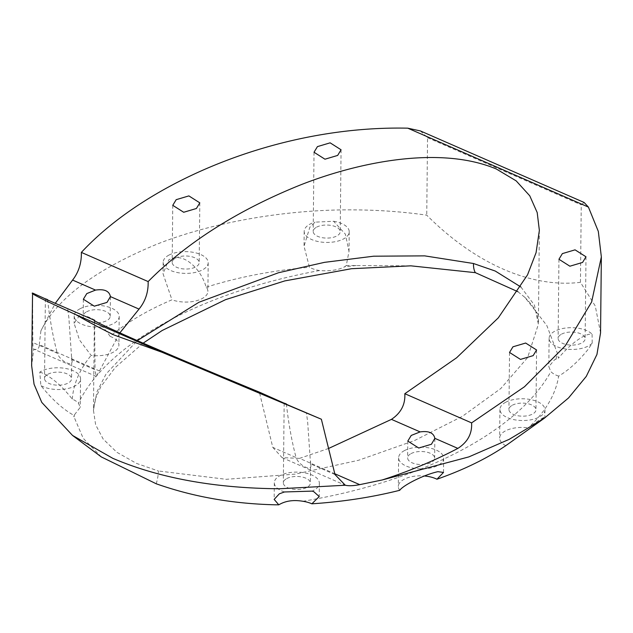 <?xml version="1.0" encoding="UTF-8"?>
<svg xmlns="http://www.w3.org/2000/svg" width="633" height="633" viewBox="0 0 633 633"><rect width="100%" height="100%" fill="white"/><g stroke="black" fill="none" stroke-linecap="round" stroke-linejoin="round"><path stroke-width="0.47" stroke-dasharray="3.17 2.37" d="M346.267 265.52A22.511 10.88 -179.4 0 1 344.542 266.825L343.244 267.561C336.637 270.323 328.725 271.312 319.499 270.536A22.511 10.88 -179.4 0 1 309.45 267.253L304.038 246.245L309.83 227.255L315.115 222.143L333.623 221.265L345.381 234.178L349.012 251.364L346.267 265.52L410.857 265.836M600.551 332.942L595.273 306.008L580.445 282.326C531.34 288.308 475.177 263.692 426.737 215.173C403.189 211.762 378.748 209.998 353.412 209.879C291.52 209.286 217.119 220.577 157.459 243.974C96.074 269.215 57.231 298.159 40.916 330.806L55.3 303.294M517.968 291.734L524.947 297.423L546.77 325.417L557.428 353.412L558.448 358.215C568.711 345.404 584.773 332.871 592.092 334.2L592.187 343.173L588.429 348.981C578.815 360.968 568.893 370.012 558.646 376.129C555.711 394.43 545.567 411.679 528.207 427.884L539.68 419.758L544.886 416.862L528.808 429.301M39.776 372.149L41.192 372.528C51.4 376.864 61.773 385.734 72.304 399.146A22.511 10.88 -179.4 0 1 78.445 403.221L80.256 407.304L74.52 414.718A22.511 10.88 -179.4 0 1 73.602 415.169C62.928 409.258 52.009 399.383 40.852 385.544L39.776 372.149A22.511 10.88 -179.4 0 1 41.2 371.294A22.511 10.88 -179.4 0 1 66.085 368.556A22.511 10.88 -179.4 0 1 80.557 378.89A22.511 10.88 -179.4 0 1 74.884 386.011A22.511 10.88 -179.4 0 1 40.852 385.544M71.735 359.544C74.639 368.105 60.428 361.934 57.294 353.238L32.853 342.556C32.908 346.979 33.233 349.179 33.834 349.155C37.426 350.065 39.246 348.569 39.293 344.653L99.46 370.946L96.169 376.406L95.045 369.727L71.735 359.544L68.831 317.236L67.557 308.334M47.942 374.238A13.507 6.528 -179.4 0 1 62.873 372.6A13.507 6.528 -179.4 0 1 71.553 378.795A13.507 6.528 -179.4 0 1 68.142 383.068A13.507 6.528 -179.4 0 1 53.212 384.714A13.507 6.528 -179.4 0 1 44.532 378.51A13.507 6.528 -179.4 0 1 47.942 374.238M47.554 299.599L48.63 308.406C50.901 325.259 53.797 340.206 57.294 353.238M110.102 336.352A22.511 10.88 -179.4 0 1 118.909 345.112A22.511 10.88 -179.4 0 1 113.236 352.233A22.511 10.88 -179.4 0 1 91.112 355.406L79.481 339.961L74.108 323.313L79.79 315.147C90.93 315.764 101.035 322.83 110.102 336.352C126.679 322.529 147.299 310.352 171.962 299.813L163.045 273.741L168.789 259.823C176.259 255.787 183.942 257.251 191.846 264.198C198.707 269.998 203.684 278.67 206.192 287.208A22.511 10.88 -179.4 0 1 207.893 291.417A22.511 10.88 -179.4 0 1 202.22 298.539A22.511 10.88 -179.4 0 1 171.962 299.813M79.861 308.849A22.511 10.88 -179.4 0 1 104.746 306.111A22.511 10.88 -179.4 0 1 119.21 316.437A22.511 10.88 -179.4 0 1 113.536 323.558A22.511 10.88 -179.4 0 1 88.652 326.296A22.511 10.88 -179.4 0 1 74.188 315.97A22.511 10.88 -179.4 0 1 79.861 308.849M86.594 311.792A13.507 6.528 -179.4 0 1 101.525 310.146A13.507 6.528 -179.4 0 1 110.205 316.342A13.507 6.528 -179.4 0 1 106.803 320.615A13.507 6.528 -179.4 0 1 91.872 322.26A13.507 6.528 -179.4 0 1 83.192 316.065A13.507 6.528 -179.4 0 1 86.594 311.792M168.837 255.154A22.511 10.88 -179.4 0 1 193.722 252.417A22.511 10.88 -179.4 0 1 208.194 262.75A22.511 10.88 -179.4 0 1 202.513 269.872A22.511 10.88 -179.4 0 1 177.628 272.609A22.511 10.88 -179.4 0 1 163.164 262.276A22.511 10.88 -179.4 0 1 168.837 255.154M175.578 258.098A13.507 6.528 -179.4 0 1 190.509 256.46A13.507 6.528 -179.4 0 1 199.189 262.655A13.507 6.528 -179.4 0 1 195.779 266.928A13.507 6.528 -179.4 0 1 180.848 268.574A13.507 6.528 -179.4 0 1 172.168 262.371A13.507 6.528 -179.4 0 1 175.578 258.098M333.623 221.265A22.511 10.88 -179.4 0 1 349.218 231.797A22.511 10.88 -179.4 0 1 343.545 238.918A22.511 10.88 -179.4 0 1 318.66 241.656A22.511 10.88 -179.4 0 1 304.188 231.33A22.511 10.88 -179.4 0 1 309.869 224.209A22.511 10.88 -179.4 0 1 315.115 222.143M316.603 227.152A13.507 6.528 -179.4 0 1 331.534 225.506A13.507 6.528 -179.4 0 1 340.214 231.702A13.507 6.528 -179.4 0 1 336.803 235.974A13.507 6.528 -179.4 0 1 321.873 237.62A13.507 6.528 -179.4 0 1 313.193 231.425A13.507 6.528 -179.4 0 1 316.603 227.152M558.646 376.129A22.511 10.88 -179.4 0 1 550.876 371.626L548.819 366.634L554.484 359.853L555.948 359.172A22.511 10.88 -179.4 0 1 558.448 358.215M592.187 343.173A22.511 10.88 -179.4 0 1 588.468 345.927A22.511 10.88 -179.4 0 1 563.584 348.664A22.511 10.88 -179.4 0 1 549.112 338.331A22.511 10.88 -179.4 0 1 554.785 331.209A22.511 10.88 -179.4 0 1 592.092 334.2M561.526 334.153A13.507 6.528 -179.4 0 1 576.457 332.515A13.507 6.528 -179.4 0 1 585.137 338.71A13.507 6.528 -179.4 0 1 581.727 342.983A13.507 6.528 -179.4 0 1 566.796 344.629A13.507 6.528 -179.4 0 1 558.116 338.426A13.507 6.528 -179.4 0 1 561.526 334.153M505.799 445.664A22.511 10.88 -179.4 0 1 499.635 438.083A22.511 10.88 -179.4 0 1 505.308 430.962A22.511 10.88 -179.4 0 1 528.207 427.884M505.609 402.287A22.511 10.88 -179.4 0 1 530.494 399.55A22.511 10.88 -179.4 0 1 544.958 409.883A22.511 10.88 -179.4 0 1 539.284 417.005A22.511 10.88 -179.4 0 1 514.4 419.742A22.511 10.88 -179.4 0 1 499.935 409.409A22.511 10.88 -179.4 0 1 505.609 402.287M512.342 405.231A13.507 6.528 -179.4 0 1 527.273 403.585A13.507 6.528 -179.4 0 1 535.953 409.788A13.507 6.528 -179.4 0 1 532.551 414.061A13.507 6.528 -179.4 0 1 517.62 415.707A13.507 6.528 -179.4 0 1 508.94 409.504A13.507 6.528 -179.4 0 1 512.342 405.231M399.724 490.306A22.511 10.88 -179.4 0 1 398.323 486.46A22.511 10.88 -179.4 0 1 403.996 479.339A22.511 10.88 -179.4 0 1 424.332 475.976M404.297 450.672A22.511 10.88 -179.4 0 1 429.182 447.935A22.511 10.88 -179.4 0 1 443.654 458.26A22.511 10.88 -179.4 0 1 437.973 465.382A22.511 10.88 -179.4 0 1 413.088 468.127A22.511 10.88 -179.4 0 1 398.624 457.794A22.511 10.88 -179.4 0 1 404.297 450.672M411.039 453.616A13.507 6.528 -179.4 0 1 425.969 451.97A13.507 6.528 -179.4 0 1 434.649 458.165A13.507 6.528 -179.4 0 1 431.239 462.438A13.507 6.528 -179.4 0 1 416.308 464.084A13.507 6.528 -179.4 0 1 407.628 457.888A13.507 6.528 -179.4 0 1 411.039 453.616M284.454 491.968A22.511 10.88 -179.4 0 1 274.326 482.75A22.511 10.88 -179.4 0 1 280 475.628A22.511 10.88 -179.4 0 1 304.884 472.891A22.511 10.88 -179.4 0 1 319.356 483.216A22.511 10.88 -179.4 0 1 313.675 490.338A22.511 10.88 -179.4 0 1 312.061 491.121M334.992 474.56L310.534 463.87C313.438 472.432 299.227 466.268 296.094 457.564L272.791 447.389L259.372 392.144M310.534 463.87L307.63 421.562L306.356 412.669M286.741 478.572A13.507 6.528 -179.4 0 1 301.672 476.926A13.507 6.528 -179.4 0 1 310.352 483.129A13.507 6.528 -179.4 0 1 306.942 487.394A13.507 6.528 -179.4 0 1 292.011 489.04A13.507 6.528 -179.4 0 1 283.331 482.844A13.507 6.528 -179.4 0 1 286.741 478.572M286.353 403.933L287.429 412.74C289.7 429.593 292.596 444.532 296.094 457.564M96.169 376.406L33.739 349.131L31.65 365.7M32.56 293.047L32.853 342.556M555.948 359.172L557.428 353.412M302.891 501.273C423.263 481.191 518.158 430.883 550.876 371.626M275.205 504.802L279.628 504.343M94.554 320.132L95.045 369.727M99.46 370.946L119.851 332.887M74.52 414.718L74.021 416.902L73.602 415.169M72.304 399.146C73.381 384.002 79.655 369.427 91.112 355.406M206.192 287.208C237.826 277.159 272.245 270.513 309.45 267.253M319.499 270.536C200.883 292.351 107.404 343.3 78.445 403.221M356.244 265.52L344.542 266.825M580.445 282.326L581.252 204.855L584.093 202.449M420.399 130.936L427.552 137.701L426.737 215.173M328.638 448.441L299.551 458.363L334.794 473.761M40.916 330.806L39.293 344.653M272.791 447.389L282.112 457.643L299.551 458.363M101.296 456.907L83.224 438.329L74.021 416.902M156.201 483.77A20.47 8.466 105.1 0 0 158.369 470.976L136.578 463.435L116.796 452.247L103.163 439.049L95.638 424.783L93.447 410.247L96.944 391.811L106.051 374.008L137.29 340.601M520.896 287.01L534.434 305.13L538.382 324.231L527.621 357.574L500.845 388.48L462.312 416.379L414.607 440.505L358.539 460.278L295.184 474.133L226.179 479.308L158.369 470.976M427.552 137.701L581.252 204.855M80.557 378.89L80.256 407.304M71.774 357.234L71.553 378.795M119.21 316.437L118.909 345.112M110.411 296.766L110.205 316.342M208.194 262.75L207.893 291.417M199.814 202.853L199.189 262.655M304.188 231.33L304.038 246.245M341.068 149.784L340.214 231.702M549.112 338.331L548.819 366.634M585.992 256.792L585.137 338.71M544.958 409.883L544.886 416.862M536.578 349.986L535.953 409.788M443.654 458.26L443.504 472.424M434.847 438.614L434.649 458.165M319.356 483.216L319.214 496.557M310.574 461.56L310.352 483.129M539.363 230.404L538.382 324.231C537.354 316.627 539.522 312.322 524.947 297.423M143.145 343.157L115.166 367.591L100.789 386.747L95.29 399.138L93.447 410.247L94.388 320.251M284.17 403.181L283.331 482.844M274.326 482.75L274.152 499.397M407.802 441.082L407.628 457.888M398.624 457.794L398.323 486.46M509.533 352.454L508.94 409.504M499.935 409.409L499.635 438.083M558.947 259.261L558.116 338.426M314.023 152.252L313.193 231.425M349.218 231.797L349.012 251.364M172.769 205.321L172.168 262.371M163.164 262.276L163.045 273.741M83.366 299.235L83.192 316.065M74.188 315.97L74.108 323.313M45.37 298.855L44.532 378.51M282.112 457.643L344.534 484.918"/><path stroke-width="0.95" d="M382.277 479.949L468.871 456.891L509.209 439.342L544.348 418.207L568.561 397.928L586.269 376.406L596.935 354.464L600.551 332.942L601.35 256.927L591.626 301.996L565.269 345.816L524.488 386.747L471.593 422.891C472.234 433.621 467.66 442.119 457.865 448.393C434.483 460.674 409.282 471.189 382.277 479.949L359.718 484.649C353.523 485.859 348.712 486.057 345.301 485.234L334.992 474.56L321.366 419.228L288.735 405.318C283.497 402.976 282.706 402.509 286.353 403.933L286.393 404.281M321.366 419.228L161.803 352.185L114.138 335.047C99.603 327.894 86.887 321.113 76.007 314.696C44.175 300.287 29.688 293.071 32.56 293.047L31.65 365.7L34.055 384.239L41.77 402.39L72.55 435.449L112.84 458.347C159.136 478.121 214.722 488.257 279.596 488.763L345.301 485.234M284.454 491.968L279.343 493.819L274.152 499.397L278.789 504.825A22.511 10.88 -179.4 0 1 279.628 504.343L279.699 504.295C286.132 500.766 293.862 499.754 302.891 501.273A22.511 10.88 -179.4 0 1 311.871 503.813L319.214 496.557L313.667 491.58L312.061 491.121L284.454 491.968M528.808 429.301L505.799 445.664C486.698 458.609 463.752 469.797 436.944 479.228L443.504 472.424L437.909 471.672C423.153 474.924 402.968 485.495 399.724 490.306C371.919 497.277 342.635 501.771 311.871 503.813M143.145 343.157L162.159 330.497L225.506 299.678L284.763 280.917L351.465 268.716L410.857 265.836L475.391 272.673L517.968 291.734M119.851 332.887L139.023 309.094L110.411 296.592C109.303 290.974 104.334 288.806 95.52 290.088L72.597 280.071C78.682 272.222 81.602 262.996 81.364 252.401C147.244 181.489 278.86 125.35 407.763 128.175L420.399 130.936L584.093 202.449L588.429 207.11L598.32 231.409L601.35 256.927M110.411 296.592L106.993 302.416L94.301 306.182L83.366 299.235L86.784 293.585L95.52 290.088M176.188 199.672L188.879 195.906L199.814 202.853L196.396 208.502L183.697 212.269L172.769 205.321L176.188 199.672M317.442 146.611L330.141 142.836L341.068 149.784L337.65 155.433L324.958 159.2L314.023 152.252L317.442 146.611M562.365 253.611L575.057 249.845L585.992 256.792L582.574 262.442L569.882 266.208L558.947 259.261L562.365 253.611M512.952 346.805L525.651 343.039L536.578 349.986L533.16 355.635L520.468 359.402L509.533 352.454L512.952 346.805M424.332 475.976A22.511 10.88 -179.4 0 1 436.944 479.228M457.865 448.393L434.847 438.337C433.692 432.853 428.786 430.709 420.13 431.904L391.447 419.37L328.638 448.441M434.847 438.337L431.429 444.263L418.737 448.029L407.802 441.082L411.228 435.433L420.13 431.904M278.789 504.825L275.205 504.802C232.722 503.805 193.057 496.794 156.201 483.77L101.296 456.907L72.542 435.449M284.17 403.181L259.372 392.144C220.957 376.279 173.213 356.292 137.859 340.855C104.825 326.28 90.392 319.372 94.554 320.132L94.554 320.512M471.593 422.891L404.819 393.71L456.607 357.787L498.306 317.845L527.534 274.849L536.08 252.646L539.363 230.404L537.195 212.553L529.758 195.803L516.18 180.872L496.319 169.003C440.695 145.59 359.773 161.486 299.915 185.153C237.335 210.48 186.743 242.621 148.146 281.574C148.431 292.114 145.392 301.284 139.023 309.094M94.388 320.266L49.936 300.991C44.698 298.649 43.906 298.183 47.554 299.599L47.594 299.955M55.3 303.294L72.597 280.071M148.146 281.574L81.364 252.401M45.37 298.855L32.56 293.047M391.447 419.37C400.974 412.993 405.429 404.44 404.819 393.71M475.391 272.673A20.47 8.466 -74.9 0 1 473.46 263.502L495.251 271.043L520.896 287.01M137.29 340.601L198.968 302.25L278.536 272.728L324.523 262.347L373.684 256.199L424.672 255.867L473.46 263.502M334.794 473.761L359.718 484.649M588.429 207.11L407.763 128.175M76.007 314.696L161.803 352.185M544.348 418.207L528.452 429.562"/></g></svg>

